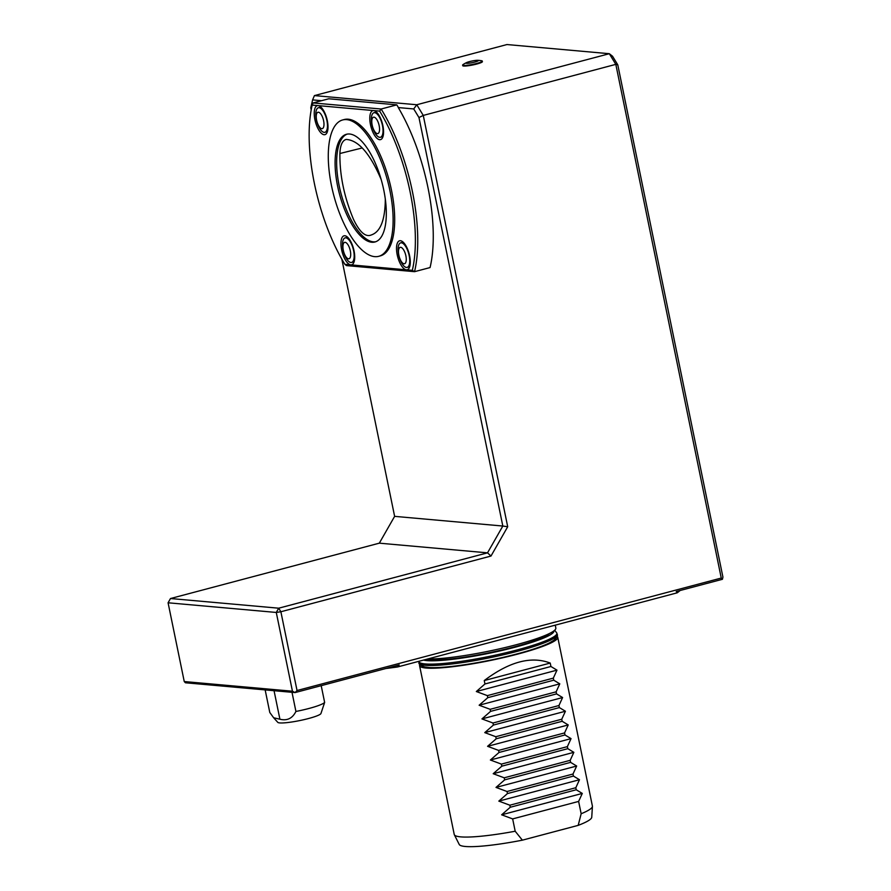 <?xml version="1.0" encoding="UTF-8"?>
<svg xmlns="http://www.w3.org/2000/svg" width="891" height="891" viewBox="0 0 891 891"><rect width="100%" height="100%" fill="white"/><g stroke="black" fill="none" stroke-linecap="round" stroke-linejoin="round"><path stroke-width="1.34" d="M385.313 199.083C385.146 219.865 380.513 231.805 371.413 234.923C365.666 237.451 359.697 232.273 353.504 219.375C344.171 197.022 339.638 175.07 339.894 153.508C340.239 145.278 342.311 140.578 346.12 139.43C358.394 140.165 370.066 153.519 381.148 179.47M427.691 658.972A70.523 9.2 -11.6 0 0 516 644.806A70.523 9.2 -11.6 0 0 555.839 628.01L555.26 625.159M426.789 659.217A64.352 8.398 -11.6 0 0 430.119 659.73A64.352 8.398 -11.6 0 0 495.53 651.421A64.352 8.398 -11.6 0 0 549.368 633.546M379.321 543.165L170.504 598.529L278.705 608.197L487.522 552.843L379.321 543.165L394.624 516.357L502.825 526.035L418.97 117.534L413.736 108.947L416.776 104.748L423.27 115.418L418.97 117.534M255.795 688.62A37.021 4.834 -11.6 0 0 255.661 689.055L185.428 682.773L184.248 681.548L292.448 691.216L276.277 612.451L168.076 602.784L170.504 598.529M385.914 668.506A204.518 26.697 -11.6 0 0 397.509 666.98L399.201 664.976L295.099 692.585L255.661 689.055M721.253 578.059L615.815 64.364L423.27 115.418L507.703 526.748L490.986 556.051L280.877 611.749L278.705 608.197L276.277 612.451L280.877 611.749L297.037 690.525L721.253 578.059L722.445 579.284L676.247 591.535L677.182 592.827A204.518 26.697 -11.6 0 0 680.056 590.521M677.182 592.827L397.509 666.98M617.775 64.82L615.815 64.364L609.31 53.705L506.957 44.55L314.423 95.593L416.776 104.748L609.31 53.705L612.54 56.244L617.775 64.82L722.924 577.09L722.445 579.284M168.076 602.784L184.248 681.548M297.037 690.525L295.099 692.585L292.448 691.216M490.986 556.051L487.522 552.843L502.825 526.035L507.703 526.748M321.506 100.705L312.596 99.903L310.77 107.856L311.193 109.916M341.821 259.136L394.624 516.357M312.596 99.903L314.423 95.593M398.322 107.377L398.277 107.566A117.244 46.354 75.2 0 1 430.063 267.567L414.549 271.677L346.488 265.596L344.873 264.326L350.82 264.861A14.991 5.925 75.2 0 1 341.465 248.957A14.991 5.925 75.2 0 1 345.53 235.892A14.991 5.925 75.2 0 1 353.56 248.789A14.991 5.925 75.2 0 1 352.97 263.959A14.991 5.925 75.2 0 1 350.82 264.861L406.385 269.828A14.991 5.925 75.2 0 1 397.03 253.924A14.991 5.925 75.2 0 1 401.095 240.86A14.991 5.925 75.2 0 1 409.125 253.757A14.991 5.925 75.2 0 1 408.535 268.926A14.991 5.925 75.2 0 1 406.385 269.828L412.333 270.352L414.549 271.677A117.244 46.354 75.2 0 0 381.148 109.014L396.807 104.86A117.244 46.354 75.2 0 1 398.322 107.377M413.736 108.947L398.277 107.566M555.193 637.41A68.05 8.888 168.4 0 1 502.658 657.48A68.05 8.888 168.4 0 1 478.177 662.503A68.05 8.888 168.4 0 1 421.978 664.764M423.47 660.097A68.05 8.888 -11.6 0 0 515.477 647.111A68.05 8.888 -11.6 0 0 553.912 630.873M273.927 718.068L277.78 722.356A22.097 2.885 -11.6 0 0 282.737 722.946A22.097 2.885 -11.6 0 0 306.226 719.115A22.097 2.885 -11.6 0 0 320.949 713.502L324.636 702.386L321.194 685.658M292.003 692.307L295.923 711.452C292.448 718.424 287.102 721.008 279.908 719.215L273.637 717.756L269.795 712.488L265.061 689.445M323.834 704.959L324.034 704.391M295.923 711.452A28.211 3.687 -11.6 0 0 324.636 702.386M279.908 719.215L274.049 690.703M383.798 190.195A55.71 22.03 75.2 0 1 374.966 241.984A55.71 22.03 75.2 0 1 339.404 193.781A55.71 22.03 75.2 0 1 346.41 134.285A55.71 22.03 75.2 0 1 383.798 190.195M389.935 190.752A70.523 27.877 75.2 0 1 378.764 256.307A70.523 27.877 75.2 0 1 333.746 195.274A70.523 27.877 75.2 0 1 342.623 119.962A70.523 27.877 75.2 0 1 389.935 190.752M342.623 119.962L344.182 119.55A70.523 27.877 75.2 0 1 391.505 190.329A70.523 27.877 75.2 0 1 380.334 255.884L378.764 256.307M396.807 104.86L328.757 98.778L313.097 102.933L312.184 105.082A115.485 45.653 -104.8 0 0 344.873 264.326M324.101 134.719A14.991 5.925 75.2 0 1 314.902 119.617A14.991 5.925 75.2 0 1 318.132 105.617A14.991 5.925 75.2 0 1 318.822 105.762A14.991 5.925 75.2 0 1 326.841 118.648A14.991 5.925 75.2 0 1 326.262 133.817A14.991 5.925 75.2 0 1 324.101 134.719M379.666 139.687A14.991 5.925 75.2 0 1 370.467 124.584A14.991 5.925 75.2 0 1 373.697 110.584A14.991 5.925 75.2 0 1 374.387 110.729A14.991 5.925 75.2 0 1 382.406 123.615A14.991 5.925 75.2 0 1 381.827 138.796A14.991 5.925 75.2 0 1 379.666 139.687M412.333 270.352A115.485 45.653 -104.8 0 0 379.644 111.108L312.184 105.082M379.644 111.108L381.148 109.014L313.097 102.933M343.302 250.26A8.464 3.341 75.2 0 1 347.111 243.611A8.464 3.341 75.2 0 1 350.029 257.844A8.464 3.341 75.2 0 1 343.302 250.26M342.512 244.88A12.697 5.023 75.2 0 1 345.084 237.897A12.697 5.023 75.2 0 1 353.192 248.879A12.697 5.023 75.2 0 1 351.6 262.433A12.697 5.023 75.2 0 1 350.876 262.5A12.697 5.023 75.2 0 1 345.886 257.644A28.211 28.211 0 0 1 342.512 244.88M316.595 120.118A8.464 3.341 75.2 0 1 320.392 113.48A8.464 3.341 75.2 0 1 323.322 127.714A8.464 3.341 75.2 0 1 316.595 120.118M315.793 114.75A12.697 5.023 75.2 0 1 318.377 107.766A12.697 5.023 75.2 0 1 326.485 118.748A12.697 5.023 75.2 0 1 324.881 132.302A12.697 5.023 75.2 0 1 324.157 132.358A12.697 5.023 75.2 0 1 319.178 127.513A28.211 28.211 0 0 1 315.793 114.75M398.867 255.227A8.464 3.341 75.2 0 1 402.676 248.578A8.464 3.341 75.2 0 1 405.594 262.812A8.464 3.341 75.2 0 1 398.867 255.227M398.077 249.848A12.697 5.023 75.2 0 1 400.649 242.864A12.697 5.023 75.2 0 1 408.757 253.846A12.697 5.023 75.2 0 1 407.154 267.4A12.697 5.023 75.2 0 1 406.441 267.467A12.697 5.023 75.2 0 1 401.451 262.611A28.211 28.211 0 0 1 398.077 249.848M379.176 125.72A8.464 3.341 75.2 0 1 375.378 132.369A8.464 3.341 75.2 0 1 372.449 118.135A8.464 3.341 75.2 0 1 379.176 125.72M382.462 125.475A12.697 5.023 75.2 0 1 380.446 137.27A12.697 5.023 75.2 0 1 379.722 137.325A12.697 5.023 75.2 0 1 374.743 132.481A28.211 28.211 0 0 1 371.358 119.717A12.697 5.023 75.2 0 1 373.942 112.734A12.697 5.023 75.2 0 1 382.462 125.475M462.607 65.121L462.719 65.689A10.046 1.314 -11.6 0 0 463.643 66.034A10.046 1.314 -11.6 0 0 474.825 64.52A10.046 1.314 -11.6 0 0 482.41 61.657L482.287 61.078A10.046 1.314 168.4 0 1 476.618 63.473A10.046 1.314 168.4 0 1 463.52 65.455A10.046 1.314 168.4 0 1 462.607 65.121A10.046 1.314 168.4 0 1 462.964 64.642A24.681 24.681 0 0 1 466.706 62.537A6.348 0.824 168.4 0 1 472.018 61.011A6.348 0.824 168.4 0 1 477.509 60.31A6.348 0.824 168.4 0 1 474.814 62.058A6.348 0.824 168.4 0 1 467.675 63.317A6.348 0.824 168.4 0 1 466.706 62.537M477.509 60.31A24.681 24.681 0 0 1 481.775 60.788A10.046 1.314 168.4 0 1 482.287 61.078M550.226 663.06C531.248 655.821 509.262 661.657 484.259 680.557L550.226 663.06L550.928 666.49L484.96 683.976L476.329 691.527L487.355 695.626L553.322 678.129L553.745 680.189L487.778 697.675L479.135 705.227L490.161 709.314L556.129 691.828L556.552 693.889L490.585 711.374L481.953 718.914L492.979 723.013L558.947 705.527L559.37 707.588L493.391 725.074L484.76 732.614L495.786 736.712L561.753 719.226L562.176 721.287L496.209 738.773L487.577 746.313L498.604 750.411L564.571 732.925L564.994 734.975L499.016 752.472L490.384 760.012L501.41 764.11L567.378 746.625L567.801 748.674L501.833 766.171L493.202 773.711L504.217 777.81L570.195 760.324L570.608 762.373L504.64 779.87L496.009 787.41L507.035 791.509L573.002 774.023L573.425 776.072L507.458 793.569L498.826 801.109L509.841 805.208L575.82 787.722L576.232 789.771L510.265 807.257L501.633 814.808L512.659 818.907L578.627 801.421L582.291 793.424L501.633 814.808M484.259 680.557L484.96 683.976M550.928 666.49L556.975 670.143L476.329 691.527M556.975 670.143L553.322 678.129M487.355 695.626L487.778 697.675M553.745 680.189L559.793 683.842L479.135 705.227M559.793 683.842L556.129 691.828M490.161 709.314L490.585 711.374M556.552 693.889L562.6 697.542L481.953 718.914M562.6 697.542L558.947 705.527M492.979 723.013L493.391 725.074M559.37 707.588L565.417 711.241L484.76 732.614M565.417 711.241L561.753 719.226M495.786 736.712L496.209 738.773M562.176 721.287L568.224 724.94L487.577 746.313M568.224 724.94L564.571 732.925M498.604 750.411L499.016 752.472M564.994 734.975L571.042 738.628L490.384 760.012M571.042 738.628L567.378 746.625M501.41 764.11L501.833 766.171M567.801 748.674L573.849 752.327L493.202 773.711M573.849 752.327L570.195 760.324M504.217 777.81L504.64 779.87M570.608 762.373L576.666 766.026L496.009 787.41M576.666 766.026L573.002 774.023M507.035 791.509L507.458 793.569M573.425 776.072L579.473 779.725L498.826 801.109M579.473 779.725L575.82 787.722M509.841 805.208L510.265 807.257M576.232 789.771L582.291 793.424M419.784 664.552A70.523 9.2 -11.6 0 0 419.572 665.622A70.523 9.2 -11.6 0 0 517.905 654.05A70.523 9.2 -11.6 0 0 551.362 642.745A70.523 9.2 -11.6 0 0 557.744 637.254A70.523 9.2 -11.6 0 0 557.131 636.363M578.627 801.421L581.155 813.75A70.523 9.2 -11.6 0 0 586.011 811.578A70.523 9.2 -11.6 0 0 592.426 806.411A70.523 9.2 -11.6 0 0 592.404 806.088L557.744 637.254M419.572 665.622L454.232 834.444A70.523 9.2 -11.6 0 0 454.343 834.756A70.523 9.2 -11.6 0 0 515.187 831.236L512.659 818.907M515.187 831.236L522.371 840.168L578.192 825.367L581.155 813.75M522.371 840.168A67.694 8.832 168.4 0 1 459.221 844.445L454.343 834.756M592.426 806.411L591.747 817.247A67.694 8.832 168.4 0 1 578.192 825.367M375.746 241.739A55.71 22.03 75.2 0 1 340.963 193.358A55.71 22.03 75.2 0 1 347.212 134.107M339.894 153.508L362.203 147.973M478.177 662.503C457.016 666.256 440.911 667.96 429.863 667.604L423.593 666.78C419.962 664.942 418.447 663.639 419.015 662.882A70.523 9.2 -11.6 0 0 517.337 651.31A70.523 9.2 -11.6 0 0 557.176 634.515C558 634.993 557.12 636.787 554.514 639.905L549.068 643.135C539.044 647.813 523.574 652.591 502.658 657.48M419.015 662.882L418.737 661.512A70.523 9.2 -11.6 0 0 517.058 649.94A70.523 9.2 -11.6 0 0 556.897 633.145L554.692 630.215M557.176 634.515L556.897 633.145M351.6 262.433L354.128 261.765M345.084 237.897L347.624 237.229M324.881 132.302L327.42 131.634M318.377 107.766L320.905 107.087M407.154 267.4L409.693 266.732M400.649 242.864L403.189 242.196M380.446 137.27L382.974 136.601M373.942 112.734L376.47 112.054"/></g></svg>
